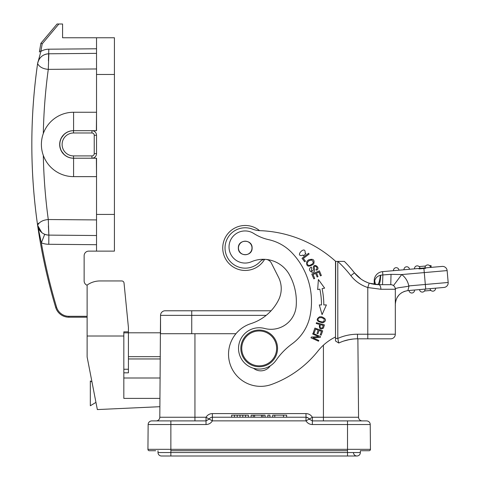 <?xml version="1.0" encoding="UTF-8"?>
<svg xmlns="http://www.w3.org/2000/svg" width="480" height="480" viewBox="0 0 480 480"><rect width="100%" height="100%" fill="white"/><g stroke="black" fill="none" stroke-linecap="round" stroke-linejoin="round"><path stroke-width="0.72" d="M342.66 261.384L335.508 261.384L335.508 266.826M266.184 315.366L191.736 315.366L191.736 310.776L165.126 310.776L271.074 310.776A46.938 46.938 0 0 0 278.556 299.964A25.236 25.236 0 0 0 278.526 277.278L271.368 263.106A6.882 6.882 0 0 0 266.718 259.494M343.596 261.384L343.086 261.384M342.21 261.384L341.382 261.384M340.362 261.384L339.21 261.384M395.316 293.43L395.316 289.26A4.59 4.59 0 0 0 393.966 286.008A4.59 4.59 0 0 1 395.316 289.26A4.59 4.59 0 0 0 390.726 284.67L378.702 284.67L369.204 283.164A30.744 30.744 0 0 1 367.704 282.636L364.308 281.094A30.744 30.744 0 0 1 360.9 278.994L354.462 272.838L351.432 269.1M351.294 268.938L348.396 265.632M374.208 284.34L374.208 280.77L374.208 284.34L369.204 283.164A30.744 30.744 0 0 1 367.704 282.636M375.564 284.508L380.922 284.67M385.26 284.67L387.99 284.67M378.222 284.664L378.702 284.67A4.59 2.184 -90 0 1 380.886 289.26A4.59 2.184 90 0 0 378.702 284.67C379.698 284.286 380.376 281.124 380.742 275.196L380.388 275.28C377.418 276.096 375.528 277.926 374.706 280.77L374.376 284.364M357.45 338.814L390.726 338.814A4.59 4.59 0 0 0 395.316 334.224A4.59 4.59 0 0 1 390.726 338.814L357.504 338.814A43.59 43.59 0 0 0 338.784 343.038L335.508 340.968L335.508 338.436L337.8 338.436L338.766 342.936M374.856 284.43L374.496 282.834M375.474 284.502L374.706 280.77L374.208 280.77A9.174 9.174 30.4 0 1 382.584 271.632L442.158 266.418A4.59 4.59 0 0 1 447.132 270.588L448.17 282.474A4.59 4.59 0 0 1 444 287.448L434.238 288.3M377.406 284.64L378.702 284.67L377.406 284.64C378.678 284.322 379.674 281.202 380.388 275.28L380.754 275.196M382.524 284.67L382.872 274.878L380.388 275.28M390.768 284.67L391.026 274.344L381.378 275.058M385.74 274.692L391.026 274.344L401.724 274.56L424.278 272.592L423.876 268.02M414.504 268.836A2.754 2.754 -95 0 1 417.006 265.854A2.754 2.754 0 0 0 414.504 268.836A2.754 2.754 -95 0 1 417.006 265.854A2.754 2.754 0 0 0 414.504 268.836L409.476 269.28A2.754 2.754 0 0 0 406.494 266.778A2.754 2.754 0 0 0 403.992 269.76L398.964 270.198A2.754 2.754 0 0 0 395.982 267.696A2.754 2.754 0 0 0 393.48 270.678L382.584 271.632L382.872 274.878M419.988 268.356A2.754 2.754 0 0 0 417.006 265.854A2.754 2.754 0 0 1 419.988 268.356L425.016 267.918A2.754 2.754 -95 0 1 427.518 264.936A2.754 2.754 0 0 1 430.506 267.438L442.158 266.418A4.59 4.59 0 0 1 447.132 270.588L424.278 272.592L425.316 284.472L409.08 285.894L407.88 290.604L409.08 285.894L408.732 285.69A18.354 18.354 0 0 0 401.724 274.56L393.474 285.582L393.198 285.39M391.764 284.79L392.676 285.102M395.736 300.948L395.316 304.32C395.976 296.508 400.164 291.936 407.88 290.604L425.418 289.068M395.316 303.732L395.316 302.418M395.316 299.616L395.316 297.132M395.316 293.514L395.316 293.064M404.562 291.318L401.508 292.824M398.922 295.032L396.954 297.804M395.316 297.072L395.316 300.114M395.316 302.388L395.316 303.828M395.316 289.26L395.316 334.224L367.782 334.224L367.782 287.532L380.886 289.26L395.316 289.26A4.59 4.59 0 0 0 390.726 284.67A4.59 4.59 0 0 1 395.316 289.26M408.732 285.69C410.472 285.954 407.226 286.602 399 287.634C392.808 289.08 396.3 288.648 395.316 289.458L395.316 289.098M354.75 273.198L354.462 272.838A125.262 125.262 0 0 0 344.346 261.384L337.788 261.402L337.8 338.436A48.18 48.18 0 0 1 357.504 334.224L357.504 338.814M349.53 339.552L343.65 341.076M348.21 339.816L352.992 339.048M357.714 276.39L361.308 279.276M362.472 280.038L365.016 281.454M368.67 282.984L372.21 283.98M337.776 261.42A120.678 120.678 0 0 1 350.844 275.658L354.462 272.838A30.744 30.744 0 0 0 369.204 283.164A30.744 30.744 0 0 1 354.462 272.838L351.516 269.202M264.882 259.338A6.882 6.882 0 0 0 260.142 261.57A20.19 20.19 0 0 1 225.036 247.962A20.19 20.19 0 0 1 252.522 229.14A22.944 22.944 0 0 0 259.314 230.64A119.298 119.298 0 0 1 335.694 261.384L335.508 338.436M344.346 261.384L343.614 261.384M342.732 261.384L335.508 261.384L335.508 336.978A50.472 50.472 0 0 0 318 350.988A105.534 105.534 0 0 1 271.698 384.396A32.118 32.118 0 0 1 228.534 354.234A32.118 32.118 0 0 1 250.878 323.64A46.938 46.938 0 0 0 278.556 299.964M253.518 368.256A11.472 11.472 0 0 0 270.27 365.826M310.032 316.05A70.938 70.938 0 0 0 292.08 252.924A70.938 70.938 0 0 1 310.032 316.05A45.882 45.882 0 0 1 292.122 343.842A68.826 68.826 0 0 0 276.144 360.186A20.646 20.646 0 0 1 238.536 348.552A20.646 20.646 0 0 1 264.516 328.452A25.236 25.236 0 0 0 296.19 306.042A55.794 55.794 0 0 0 289.392 274.686A29.826 29.826 0 0 0 251.46 261.738A16.062 16.062 0 0 1 229.032 247.116A16.062 16.062 0 0 1 253.758 233.478A45.882 45.882 0 0 0 268.644 239.658A45.882 45.882 0 0 1 292.08 252.924M322.098 288.66L324.63 288.126L318.384 279.534L317.682 289.59L319.848 289.134A77.316 77.316 0 0 1 321.51 304.944L319.296 304.95L322.074 314.64L326.394 304.938L323.808 304.938A79.608 79.608 0 0 0 322.098 288.66M321.36 275.514L319.404 270.846L311.79 274.044L313.806 278.856L314.706 278.478L313.044 274.518L315.636 273.432L317.136 277.002L318.024 276.624L316.53 273.054L318.864 272.076L320.46 275.886L321.36 275.514M308.574 253.296L302.016 258.318L304.668 261.786L305.442 261.198L303.348 258.456L309.138 254.034L308.574 253.296M324.408 324.894L316.446 322.692L316.224 323.502L319.464 324.396C319.02 328.782 320.346 330.018 323.442 328.098L324.408 324.894M303.498 255.936L303.084 255.06L301.428 255.576C295.128 255.732 305.898 244.872 305.13 253.086L305.928 253.59L303.498 255.936M321.732 316.794L319.638 316.764C315.522 319.602 316.62 321.612 322.938 322.8C326.706 320.754 326.298 318.756 321.732 316.794M308.364 259.986L306.846 261.438C306.012 266.646 308.298 267.51 313.704 264.03C314.868 259.704 313.092 258.36 308.364 259.986M313.41 268.8L313.626 270.09L311.526 271.206L311.664 267.75L311.178 267.018L310.038 268.044C307.566 271.068 314.478 274.71 314.7 270.12L314.454 268.5C313.224 263.928 319.05 267.486 316.08 269.508L316.56 270.258C321.396 267.804 312.42 261.666 313.41 268.8M322.692 330.864L314.916 328.074L313.326 332.514L314.244 332.844L315.552 329.19L318.198 330.144L317.022 333.432L317.928 333.756L319.11 330.468L321.492 331.326L320.232 334.836L321.15 335.166L322.692 330.864M318.612 336.672L311.328 337.038L310.974 337.818L318.51 341.208L318.84 340.476L312.924 337.812L320.196 337.452L320.55 336.666L313.02 333.276L312.69 334.008L318.612 336.672M325.134 304.938L323.808 304.938M320.418 304.944L319.296 304.95M323.244 325.44L322.536 327.732C320.304 328.62 319.59 327.594 320.4 324.654L323.244 325.44M318.558 320.844C317.298 318.654 318.3 317.586 321.552 317.64L324.048 318.768C324.678 322.02 322.848 322.716 318.558 320.844M309.108 265.518C306.582 264.624 306.498 263.046 308.868 260.796L311.49 259.956C314.37 262.164 313.572 264.018 309.108 265.518M338.586 342.144L338.094 339.834M351.438 269.106L348.402 265.638M238.344 248.004C238.056 256.872 252.462 256.878 252.114 247.92C252.396 239.052 237.996 239.046 238.344 248.004M251.754 245.772A6.882 6.882 0 0 1 251.772 250.098M241.152 253.506A6.882 6.882 0 0 1 239.718 252.09M238.704 250.152A6.882 6.882 0 0 1 238.686 245.826M249.306 242.418A6.882 6.882 0 0 1 250.734 243.84M251.478 245.37A6.768 6.768 0 0 1 247.818 254.214A6.768 6.768 0 0 1 238.974 250.554A6.768 6.768 0 0 1 242.634 241.71A6.768 6.768 0 0 1 251.478 245.37M259.188 366.756A18.354 18.354 0 0 1 240.834 348.402A18.354 18.354 0 0 1 259.188 330.048A18.354 18.354 0 0 1 277.542 348.402A18.354 18.354 0 0 1 259.188 366.756M259.188 330.966A17.436 17.436 0 0 1 276.624 348.402A17.436 17.436 0 0 1 259.188 365.838A17.436 17.436 0 0 1 241.752 348.402A17.436 17.436 0 0 1 259.188 330.966M357.882 338.814L358.566 417.258A3.672 3.672 0 0 0 362.238 420.9L312.348 420.9L312.348 417.258C310.878 414.906 308.76 413.682 305.988 413.592L212.382 413.592C209.61 413.682 207.492 414.906 206.028 417.258L209.208 419.064L206.028 420.9L206.028 417.258L194.946 417.258L194.946 420.9M235.938 333.72L160.536 333.72L160.536 315.366L160.536 333.72L160.536 332.802L128.418 332.802M362.67 450.726L369.066 450.726A1.374 1.374 0 0 0 370.446 449.334L370.23 424.536A3.672 3.672 0 0 0 366.558 420.9L362.238 420.9M175.59 420.9L156.138 420.9A3.672 3.672 0 0 0 159.804 417.258L160.536 315.366A4.59 4.59 0 0 1 165.126 310.776A4.59 4.59 0 0 0 160.536 315.366L191.736 315.366L191.736 333.72M170.862 420.9L170.862 449.334L147.93 449.334A1.374 1.374 0 0 0 149.304 450.726A1.374 1.374 0 0 1 147.93 449.334L148.146 424.536A3.672 3.672 0 0 1 151.818 420.9L206.028 420.9L209.208 419.064A3.672 3.672 -12.2 0 1 212.382 417.228L305.988 417.228A3.672 3.672 0 0 1 309.168 419.064L305.988 420.864L212.382 420.864L209.208 419.064M323.424 420.9L323.424 417.258L312.348 417.258L309.168 419.064L312.348 420.9L312.348 424.536L370.23 424.536L370.446 449.334A1.374 1.374 0 0 1 369.066 450.726L360.36 450.726L360.36 452.556L347.514 452.556L347.514 456L356.922 456L161.454 456A3.444 3.444 0 0 1 158.01 452.556L347.514 452.556L347.514 420.9L341.478 420.9M147.93 449.334A1.374 1.374 0 0 0 149.304 450.726L155.706 450.726M347.514 450.726L170.862 450.726L170.862 456L168.336 456L170.862 456M237.222 417.228L237.222 415.164L240.006 415.164L240.006 417.228M234.438 417.228L234.438 415.164L237.222 415.164M231.654 417.228L231.654 415.164L234.438 415.164M248.358 417.228L248.358 415.164L245.574 415.164L245.574 417.228M242.79 417.228L242.79 415.164L245.574 415.164M242.79 415.164L240.006 415.164M265.062 417.228L265.062 415.164L261.582 415.164L261.582 417.228M262.974 417.228L262.974 415.164M254.622 417.228L254.622 415.164L261.582 415.164M253.23 417.228L253.23 415.164L254.622 415.164M251.142 417.228L251.142 415.164L253.23 415.164M269.928 417.228L269.928 415.164L267.846 415.164L267.846 417.228M274.8 417.228L274.8 415.164L272.712 415.164L272.712 417.228M286.632 417.228L286.632 415.164L274.8 415.164M283.5 417.228L283.5 415.164M161.454 456A3.444 3.444 0 0 1 158.01 452.556L158.01 450.726M360.36 452.556A3.444 3.444 0 0 1 356.922 456A3.444 3.444 0 0 0 360.36 452.556A3.444 3.444 0 0 1 356.922 456L350.04 456M353.478 452.556A3.444 3.444 0 0 0 356.922 456A3.444 3.444 0 0 1 353.478 452.556M128.418 356.658L160.338 356.658M160.314 358.956L128.418 358.956M160.146 377.994L123.828 377.994M159.972 398.388L123.828 398.388L123.828 336.012L87.12 336.012L87.12 356.964L97.344 409.572L159.9 406.698M87.12 336.012L87.12 285.09A22.026 22.026 0 0 1 99.972 280.95L121.752 280.95A2.292 2.292 0 0 1 124.032 283.02L124.26 285.348M39.39 52.038L39.54 51.138A568.65 568.65 0 0 1 40.902 43.26L42.192 43.866L58.866 24L62.574 24L62.574 37.764L96.528 37.764L96.528 130.68L91.938 130.68A4.59 4.59 -107.3 0 1 96.528 135.27L96.528 153.624A4.59 4.59 0 0 1 91.938 158.214L96.528 158.214L96.528 251.124L88.728 251.124A4.59 4.59 0 0 0 84.138 255.714L84.138 280.95A4.59 4.59 0 0 0 87.12 285.252M87.12 317.208L68.862 317.208A13.764 13.764 0 0 1 55.674 307.392A568.65 568.65 0 0 1 37.602 225.27L41.34 242.832A20.646 20.646 0 0 0 48.78 244.284L96.528 244.704M91.98 381.966L90.33 380.982L90.33 405.756L95.952 402.384M38.13 227.418L38.25 227.76M96.528 251.124L114.42 251.124L114.42 37.764L96.528 37.764M91.938 158.214L73.584 158.214A13.764 13.764 0 0 1 59.832 143.802A13.764 13.764 0 0 1 73.584 130.68L96.378 130.68L96.528 112.254L73.584 112.254A32.19 32.19 -90 0 0 43.308 155.376A32.19 32.19 -90 0 0 73.584 176.634L96.528 176.634L96.378 158.214L91.938 158.214L91.938 155.916L73.584 155.916A11.472 11.472 0 0 1 62.124 143.91A11.472 11.472 0 0 1 73.584 132.978L91.938 132.978A2.292 2.292 -107.3 0 1 94.23 135.27L96.528 135.27M87.12 316.296L68.862 316.296L68.862 317.208L68.862 316.296A12.846 12.846 0 0 1 56.556 307.128A567.732 567.732 0 0 1 41.34 242.832L44.724 234.3L43.47 233.718M41.772 232.584L37.602 225.27C39.414 221.904 42.972 219.99 48.282 219.528A557.154 557.136 90 0 1 43.308 155.376M48.396 225.864L48.858 235.11A11.472 11.472 0 0 1 44.724 234.3A11.472 11.472 0 0 0 48.858 235.11C42.816 234.714 39.066 231.432 37.602 225.27L37.608 225.288M48.744 235.11L96.528 235.524L48.858 235.11L48.282 219.528L96.528 219.924M43.308 133.512A557.154 557.136 90 0 1 48.282 69.366C43.002 68.91 39.438 66.996 37.602 63.624L40.896 51.366A567.276 567.276 0 0 1 42.192 43.866L40.902 43.26L57.066 24L58.866 24M73.584 155.916L73.44 158.214A13.764 13.764 90 0 1 59.67 144.444A13.764 13.764 90 0 1 73.44 130.68L73.584 132.978M63.864 154.194L61.686 151.368M60.3 148.062L60.018 146.778M61.632 137.616L63.804 134.76M73.584 158.214L73.584 176.634M73.584 112.254L73.584 130.68M96.528 68.964L48.282 69.366L48.858 53.784C42.798 54.198 39.048 57.474 37.602 63.624A568.65 568.65 0 0 0 37.17 222.204M96.528 53.364L48.858 53.784A11.472 11.472 0 0 0 37.602 63.624C29.91 117.51 29.91 171.39 37.602 225.264L37.602 225.27A568.65 568.65 0 0 1 37.602 63.624A11.472 11.472 0 0 1 48.858 53.784L48.738 53.784M40.902 43.26A568.65 568.65 0 0 0 39.54 51.138L40.896 51.366A16.062 16.062 0 0 1 48.816 49.194L48.438 60.84M37.68 63.15L37.602 63.612M38.628 223.134L37.824 224.142M37.698 225.822L37.602 225.27C29.91 171.384 29.91 117.504 37.602 63.624M48.858 53.784L96.51 53.364M38.64 228.654L39.036 229.398M38.97 229.284L38.664 228.696M39.174 229.632A11.472 11.472 0 0 0 39.882 230.658M40.836 231.738A11.472 11.472 0 0 0 41.862 232.656M43.356 233.646A11.472 11.472 0 0 0 44.664 234.276M123.828 372.828L128.418 372.828L128.418 327.414L124.032 283.02M123.828 336.012L123.828 331.836L128.418 331.836M121.752 280.95L99.972 280.95M444 287.448L407.88 290.604M419.544 289.584A2.754 2.754 -76.9 0 0 422.526 292.086A2.754 2.754 -76.9 0 1 419.544 289.584L425.028 289.104A2.754 2.754 84.8 0 1 422.526 292.086A2.754 2.754 54 0 0 425.028 289.104A2.754 2.754 84.8 0 1 422.526 292.086A2.754 2.754 54 0 0 425.028 289.104L435.54 288.186A2.754 2.754 85 0 1 433.038 291.168A2.754 2.754 0 0 0 435.54 288.186A2.754 2.754 85 0 1 433.038 291.168A2.754 2.754 0 0 1 430.056 288.666A2.754 2.754 0 0 0 433.038 291.168A2.754 2.754 0 0 0 435.54 288.186M414.516 290.022A2.754 2.754 85 0 1 412.014 293.01A2.754 2.754 0 0 0 414.516 290.022L409.032 290.502A2.754 2.754 0 0 0 412.014 293.01A2.754 2.754 0 0 0 414.516 290.022A2.754 2.754 85 0 1 412.014 293.01A2.754 2.754 0 0 1 409.032 290.502M420.066 290.97L420.39 291.336M424.494 290.994L430.914 290.43M429.648 265.674L431.028 265.548L431.19 267.378M419.13 266.592L425.556 266.028M427.518 264.936A2.754 2.754 0 0 0 425.016 267.918A2.754 2.754 0 0 1 427.518 264.936A2.754 2.754 0 0 1 430.506 267.438M403.992 269.76A2.754 2.754 -95 0 1 406.494 266.778A2.754 2.754 0 0 0 403.992 269.76A2.754 2.754 -95 0 1 406.494 266.778A2.754 2.754 0 0 1 409.476 269.28M393.48 270.678A2.754 2.754 -95 0 1 395.982 267.696A2.754 2.754 0 0 0 393.48 270.678A2.754 2.754 -95 0 1 395.982 267.696A2.754 2.754 0 0 1 398.964 270.198M418.956 268.908L425.598 268.326M264.612 259.356A22.482 22.482 0 0 1 222.768 246.936A22.482 22.482 0 0 1 259.566 230.646M364.308 281.094A30.744 30.744 0 0 1 360.9 278.994M375.348 284.484L374.652 281.274M367.782 338.814L367.782 334.224L357.504 334.224M350.844 275.658A35.328 35.328 0 0 0 367.782 287.532L369.204 283.164M338.784 343.038L335.508 340.968M194.946 333.72L194.946 417.258L159.804 417.258A3.672 3.672 0 0 1 156.138 420.9M358.566 417.258L323.424 417.258L323.424 345.174M165.126 310.776A4.59 4.59 0 0 0 160.536 315.366M212.382 413.592L212.382 420.864C210.912 423.228 208.788 424.452 206.028 424.536L206.028 420.9M312.348 424.536C309.582 424.452 307.464 423.228 305.988 420.864L305.988 413.592M308.04 417.852L305.988 417.228A3.672 3.672 0 0 1 309.168 419.064L312.348 420.9M309.384 419.394L309.168 419.064M170.862 450.726L170.862 449.334L370.446 449.334M206.028 424.536L148.146 424.536A3.672 3.672 0 0 1 151.818 420.9M114.42 74.472L96.528 74.472M96.528 214.422L114.42 214.422M94.23 135.27L94.23 153.624L96.528 153.624M94.23 153.624A2.292 2.292 0 0 1 91.938 155.916M56.556 307.128L55.674 307.392A568.65 568.65 0 0 1 37.602 225.27L37.896 226.68M48.858 235.11L48.78 244.284M91.938 132.978L91.938 130.68M96.528 48.78L48.816 49.194M123.828 369.258L128.418 369.258M128.418 332.85L123.828 332.85M425.718 289.044L425.316 284.472L448.17 282.474M447.132 270.588A4.59 4.59 0 0 0 442.158 266.418M395.316 289.428L395.316 292.92M395.316 296.82L395.316 299.91M395.316 302.274L395.316 303.768M395.316 304.344L395.364 305.454M211.452 417.348L211.152 417.438M43.704 233.838L44.232 234.09M41.31 232.188L40.35 231.222M39.696 230.406L38.928 229.206M38.61 228.594L38.052 227.202M41.52 232.368L37.908 226.728L37.602 225.27M390.726 284.67L391.512 284.736M391.674 284.766L392.448 285.006M392.586 285.06L393.12 285.342"/></g></svg>
